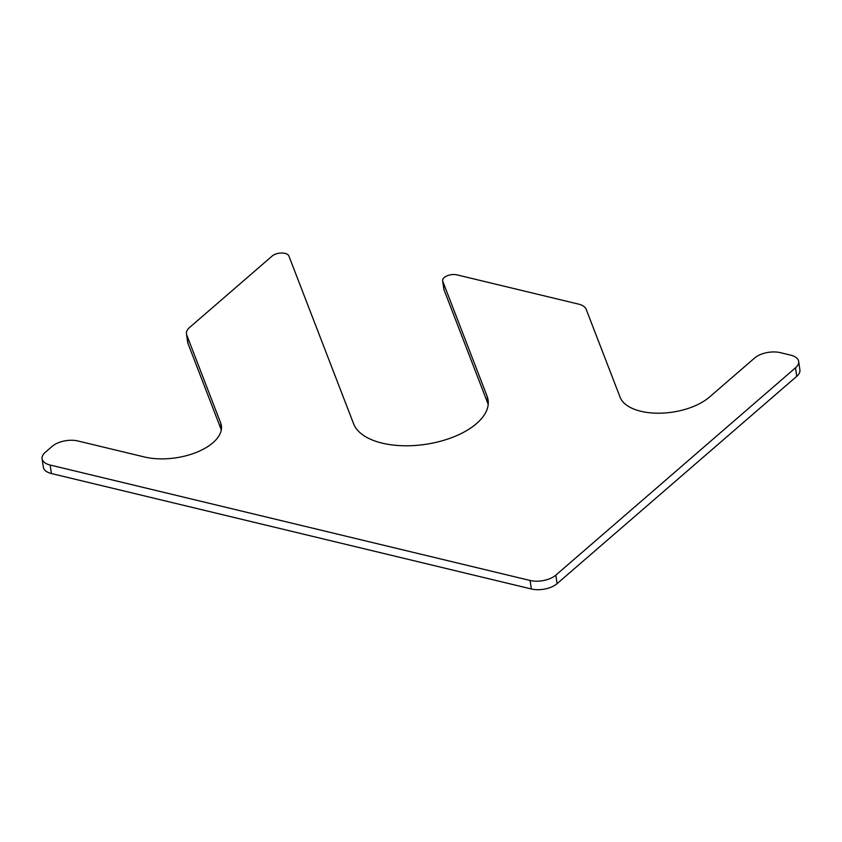 <?xml version="1.0" encoding="UTF-8"?>
<svg xmlns="http://www.w3.org/2000/svg" width="842" height="842" viewBox="0 0 842 842"><rect width="100%" height="100%" fill="white"/><g stroke="black" fill="none" stroke-linecap="round" stroke-linejoin="round"><path stroke-width="1.26" d="M50.152 465.026L530.092 580.475A18.671 9.451 -8.4 0 0 555.825 575.149L795.49 367.817A18.671 9.451 -8.4 0 0 798.648 361.407A18.671 9.451 -8.4 0 0 790.596 355.124L780.376 352.661A18.671 9.451 -8.4 0 0 754.643 357.997L709.49 397.056A49.794 25.197 -8.4 0 1 658.602 413.201A49.794 25.197 -8.4 0 1 620.112 397.277L586.19 309.33A18.671 9.451 -8.4 0 0 578.412 304.078L457.069 274.892A9.336 4.726 -8.4 0 0 447.228 275.776A9.336 4.726 -8.4 0 0 442.629 280.765A9.336 4.726 -8.4 0 0 442.766 281.281L487.097 396.256A68.476 34.648 -8.4 0 1 488.107 400.076A68.476 34.648 -8.4 0 1 429.262 443.734A68.476 34.648 -8.4 0 1 353.64 423.894L288.901 256.01A9.336 4.726 -8.4 0 0 281.681 253.021A9.336 4.726 -8.4 0 0 272.145 256.052L189.597 327.464A18.671 9.451 -8.4 0 0 186.44 333.874A18.671 9.451 -8.4 0 0 186.714 334.916L220.636 422.873A49.794 25.197 -8.4 0 1 221.362 425.642A49.794 25.197 -8.4 0 1 196.817 452.207A49.794 25.197 -8.4 0 1 144.319 456.953L77.938 440.987A18.671 9.451 -8.4 0 0 52.204 446.323L45.258 452.333A18.671 9.451 -8.4 0 0 42.1 458.743A18.671 9.451 -8.4 0 0 50.152 465.026L51.404 473.53A18.671 9.451 -8.4 0 1 43.352 467.236L42.1 458.743M530.092 580.475L531.344 588.979L51.404 473.53M531.344 588.979A18.671 9.451 -8.4 0 0 557.088 583.643L796.742 376.321A18.671 9.451 -8.4 0 0 799.9 369.901L798.648 361.407M442.629 280.765L443.881 289.259A9.336 4.726 -8.4 0 0 444.018 289.785L488.213 404.392M186.44 333.874L187.692 342.368A18.671 9.451 -8.4 0 0 187.966 343.41L221.299 429.841M555.825 575.149L557.088 583.643M795.49 367.817L796.742 376.321M442.766 281.281L444.018 289.785M487.097 396.256L488.244 404.013M186.714 334.916L187.966 343.41M220.636 422.873L221.467 428.515"/></g></svg>
